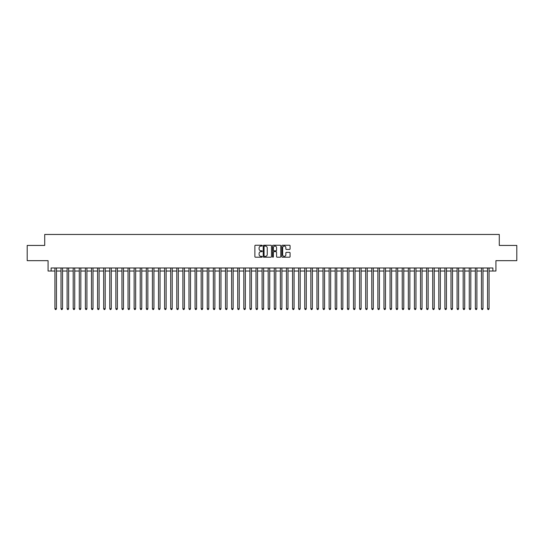 <?xml version="1.0" encoding="UTF-8"?>
<svg xmlns="http://www.w3.org/2000/svg" width="544" height="544" viewBox="0 0 544 544"><rect width="100%" height="100%" fill="white"/><g stroke="black" fill="none" stroke-linecap="round" stroke-linejoin="round"><path stroke-width="0.82" d="M262.249 245.657A0.422 0.422 0 0 0 261.834 245.242L255.476 245.242A0.598 0.598 0 0 0 254.878 245.84L254.878 256.605A0.598 0.598 0 0 0 255.476 257.203L261.834 257.203A0.422 0.422 0 0 0 262.249 256.782A0.422 0.422 0 0 0 261.834 256.367L261.011 256.367A1.911 1.911 0 0 1 259.094 254.449L259.094 253.552A1.911 1.911 0 0 1 261.011 251.641L261.834 251.641A0.422 0.422 0 0 0 262.249 251.219A0.422 0.422 0 0 0 261.834 250.804L261.011 250.804A1.911 1.911 0 0 1 259.094 248.887L259.094 247.989A1.911 1.911 0 0 1 261.011 246.078L261.834 246.078A0.422 0.422 0 0 0 262.249 245.657M289.483 249.458A0.598 0.598 0 0 0 290.074 248.86L290.074 245.84A0.598 0.598 0 0 0 289.483 245.242L282.424 245.242A0.598 0.598 0 0 0 281.826 245.84L281.826 256.605A0.598 0.598 0 0 0 282.424 257.203L289.483 257.203A0.598 0.598 0 0 0 290.074 256.605L290.074 252.953A0.598 0.598 0 0 0 289.483 252.355L286.457 252.355A0.598 0.598 0 0 0 285.858 252.953L285.858 254.769A1.598 1.598 0 0 1 284.26 256.367A1.598 1.598 0 0 1 282.662 254.769L282.662 247.676A1.598 1.598 0 0 1 284.26 246.078A1.598 1.598 0 0 1 285.858 247.676L285.858 248.86A0.598 0.598 0 0 0 286.457 249.458L289.483 249.458M51.116 271.028L51.116 267.981L492.884 267.981L492.884 271.028L495.931 271.028L495.931 260.664L516.8 260.664L516.8 245.432L499.283 245.432L499.283 234.464L44.717 234.464L44.717 245.432L27.2 245.432L27.2 260.664L48.069 260.664L48.069 271.028L54.924 271.028M271.476 245.84A0.598 0.598 0 0 0 270.878 245.242L263.82 245.242A0.598 0.598 0 0 0 263.221 245.84L263.221 256.605A0.598 0.598 0 0 0 263.82 257.203L270.878 257.203A0.598 0.598 0 0 0 271.476 256.605L271.476 245.84M273.122 245.242L280.18 245.242A0.598 0.598 0 0 1 280.779 245.84L280.779 256.605A0.598 0.598 0 0 1 280.18 257.203L277.161 257.203A0.598 0.598 0 0 1 276.563 256.605L276.563 252.239A0.598 0.598 0 0 0 275.964 251.641L273.958 251.641A0.598 0.598 0 0 0 273.36 252.239L273.36 256.782A0.422 0.422 0 0 1 272.945 257.203A0.422 0.422 0 0 1 272.524 256.782L272.524 245.84A0.598 0.598 0 0 1 273.122 245.242M56.447 271.028L61.016 271.028M62.54 271.028L67.109 271.028M68.632 271.028L73.202 271.028M74.725 271.028L79.295 271.028M80.825 271.028L85.394 271.028M86.918 271.028L91.487 271.028M93.01 271.028L97.58 271.028M99.103 271.028L103.673 271.028M105.196 271.028L109.766 271.028M111.289 271.028L115.858 271.028M117.382 271.028L121.951 271.028M123.474 271.028L128.044 271.028M129.567 271.028L134.137 271.028M135.66 271.028L140.23 271.028M141.753 271.028L146.322 271.028M147.846 271.028L152.415 271.028M153.938 271.028L158.515 271.028M160.038 271.028L164.608 271.028M166.131 271.028L170.7 271.028M172.224 271.028L176.793 271.028M178.316 271.028L182.886 271.028M184.409 271.028L188.979 271.028M190.502 271.028L195.072 271.028M196.595 271.028L201.164 271.028M202.688 271.028L207.257 271.028M208.78 271.028L213.35 271.028M214.873 271.028L219.443 271.028M220.966 271.028L225.536 271.028M227.059 271.028L231.628 271.028M233.152 271.028L237.728 271.028M239.251 271.028L243.821 271.028M245.344 271.028L249.914 271.028M251.437 271.028L256.006 271.028M257.53 271.028L262.099 271.028M263.622 271.028L268.192 271.028M269.715 271.028L274.285 271.028M275.808 271.028L280.378 271.028M281.901 271.028L286.47 271.028M287.994 271.028L292.563 271.028M294.086 271.028L298.656 271.028M300.179 271.028L304.749 271.028M306.272 271.028L310.848 271.028M312.372 271.028L316.941 271.028M318.464 271.028L323.034 271.028M324.557 271.028L329.127 271.028M330.65 271.028L335.22 271.028M336.743 271.028L341.312 271.028M342.836 271.028L347.405 271.028M348.928 271.028L353.498 271.028M355.021 271.028L359.591 271.028M361.114 271.028L365.684 271.028M367.207 271.028L371.776 271.028M373.3 271.028L377.869 271.028M379.392 271.028L383.962 271.028M385.485 271.028L390.062 271.028M391.585 271.028L396.154 271.028M397.678 271.028L402.247 271.028M403.77 271.028L408.34 271.028M409.863 271.028L414.433 271.028M415.956 271.028L420.526 271.028M422.049 271.028L426.618 271.028M428.142 271.028L432.711 271.028M434.234 271.028L438.804 271.028M440.327 271.028L444.897 271.028M446.42 271.028L450.99 271.028M452.513 271.028L457.082 271.028M458.606 271.028L463.175 271.028M464.705 271.028L469.275 271.028M470.798 271.028L475.368 271.028M476.891 271.028L481.46 271.028M482.984 271.028L487.553 271.028M489.076 271.028L492.884 271.028M264.479 246.078A0.422 0.422 0 0 0 264.058 246.5L264.058 255.945A0.422 0.422 0 0 0 264.479 256.367L265.343 256.367A1.911 1.911 0 0 0 267.26 254.449L267.26 247.989A1.911 1.911 0 0 0 265.343 246.078L264.479 246.078M276.563 247.71A1.598 1.598 0 0 0 274.958 246.106A1.598 1.598 0 0 0 273.36 247.71L273.36 250.206A0.598 0.598 0 0 0 273.958 250.804L275.964 250.804A0.598 0.598 0 0 0 276.563 250.206L276.563 247.71M56.447 267.981L56.447 308.74L54.924 308.74L54.924 267.981M56.447 308.74L55.991 309.536L55.379 309.536L54.924 308.74M62.54 267.981L62.54 308.74L61.016 308.74L61.016 267.981M62.54 308.74L62.084 309.536L61.472 309.536L61.016 308.74M68.632 267.981L68.632 308.74L67.109 308.74L67.109 267.981M68.632 308.74L68.177 309.536L67.572 309.536L67.109 308.74M74.725 267.981L74.725 308.74L73.202 308.74L73.202 267.981M74.725 308.74L74.27 309.536L73.664 309.536L73.202 308.74M80.825 267.981L80.825 308.74L79.295 308.74L79.295 267.981M80.825 308.74L80.362 309.536L79.757 309.536L79.295 308.74M86.918 267.981L86.918 308.74L85.394 308.74L85.394 267.981M86.918 308.74L86.455 309.536L85.85 309.536L85.394 308.74M93.01 267.981L93.01 308.74L91.487 308.74L91.487 267.981M93.01 308.74L92.548 309.536L91.943 309.536L91.487 308.74M99.103 267.981L99.103 308.74L97.58 308.74L97.58 267.981M99.103 308.74L98.648 309.536L98.036 309.536L97.58 308.74M105.196 267.981L105.196 308.74L103.673 308.74L103.673 267.981M105.196 308.74L104.74 309.536L104.128 309.536L103.673 308.74M111.289 267.981L111.289 308.74L109.766 308.74L109.766 267.981M111.289 308.74L110.833 309.536L110.221 309.536L109.766 308.74M117.382 267.981L117.382 308.74L115.858 308.74L115.858 267.981M117.382 308.74L116.926 309.536L116.314 309.536L115.858 308.74M123.474 267.981L123.474 308.74L121.951 308.74L121.951 267.981M123.474 308.74L123.019 309.536L122.407 309.536L121.951 308.74M129.567 267.981L129.567 308.74L128.044 308.74L128.044 267.981M129.567 308.74L129.112 309.536L128.5 309.536L128.044 308.74M135.66 267.981L135.66 308.74L134.137 308.74L134.137 267.981M135.66 308.74L135.204 309.536L134.592 309.536L134.137 308.74M141.753 267.981L141.753 308.74L140.23 308.74L140.23 267.981M141.753 308.74L141.297 309.536L140.685 309.536L140.23 308.74M147.846 267.981L147.846 308.74L146.322 308.74L146.322 267.981M147.846 308.74L147.39 309.536L146.785 309.536L146.322 308.74M153.938 267.981L153.938 308.74L152.415 308.74L152.415 267.981M153.938 308.74L153.483 309.536L152.878 309.536L152.415 308.74M160.038 267.981L160.038 308.74L158.515 308.74L158.515 267.981M160.038 308.74L159.576 309.536L158.97 309.536L158.515 308.74M166.131 267.981L166.131 308.74L164.608 308.74L164.608 267.981M166.131 308.74L165.668 309.536L165.063 309.536L164.608 308.74M172.224 267.981L172.224 308.74L170.7 308.74L170.7 267.981M172.224 308.74L171.761 309.536L171.156 309.536L170.7 308.74M178.316 267.981L178.316 308.74L176.793 308.74L176.793 267.981M178.316 308.74L177.861 309.536L177.249 309.536L176.793 308.74M184.409 267.981L184.409 308.74L182.886 308.74L182.886 267.981M184.409 308.74L183.954 309.536L183.342 309.536L182.886 308.74M190.502 267.981L190.502 308.74L188.979 308.74L188.979 267.981M190.502 308.74L190.046 309.536L189.434 309.536L188.979 308.74M196.595 267.981L196.595 308.74L195.072 308.74L195.072 267.981M196.595 308.74L196.139 309.536L195.527 309.536L195.072 308.74M202.688 267.981L202.688 308.74L201.164 308.74L201.164 267.981M202.688 308.74L202.232 309.536L201.62 309.536L201.164 308.74M208.78 267.981L208.78 308.74L207.257 308.74L207.257 267.981M208.78 308.74L208.325 309.536L207.713 309.536L207.257 308.74M214.873 267.981L214.873 308.74L213.35 308.74L213.35 267.981M214.873 308.74L214.418 309.536L213.806 309.536L213.35 308.74M220.966 267.981L220.966 308.74L219.443 308.74L219.443 267.981M220.966 308.74L220.51 309.536L219.905 309.536L219.443 308.74M227.059 267.981L227.059 308.74L225.536 308.74L225.536 267.981M227.059 308.74L226.603 309.536L225.998 309.536L225.536 308.74M233.152 267.981L233.152 308.74L231.628 308.74L231.628 267.981M233.152 308.74L232.696 309.536L232.091 309.536L231.628 308.74M239.251 267.981L239.251 308.74L237.728 308.74L237.728 267.981M239.251 308.74L238.789 309.536L238.184 309.536L237.728 308.74M245.344 267.981L245.344 308.74L243.821 308.74L243.821 267.981M245.344 308.74L244.882 309.536L244.276 309.536L243.821 308.74M251.437 267.981L251.437 308.74L249.914 308.74L249.914 267.981M251.437 308.74L250.981 309.536L250.369 309.536L249.914 308.74M257.53 267.981L257.53 308.74L256.006 308.74L256.006 267.981M257.53 308.74L257.074 309.536L256.462 309.536L256.006 308.74M263.622 267.981L263.622 308.74L262.099 308.74L262.099 267.981M263.622 308.74L263.167 309.536L262.555 309.536L262.099 308.74M269.715 267.981L269.715 308.74L268.192 308.74L268.192 267.981M269.715 308.74L269.26 309.536L268.648 309.536L268.192 308.74M275.808 267.981L275.808 308.74L274.285 308.74L274.285 267.981M275.808 308.74L275.352 309.536L274.74 309.536L274.285 308.74M281.901 267.981L281.901 308.74L280.378 308.74L280.378 267.981M281.901 308.74L281.445 309.536L280.833 309.536L280.378 308.74M287.994 267.981L287.994 308.74L286.47 308.74L286.47 267.981M287.994 308.74L287.538 309.536L286.926 309.536L286.47 308.74M294.086 267.981L294.086 308.74L292.563 308.74L292.563 267.981M294.086 308.74L293.631 309.536L293.019 309.536L292.563 308.74M300.179 267.981L300.179 308.74L298.656 308.74L298.656 267.981M300.179 308.74L299.724 309.536L299.118 309.536L298.656 308.74M306.272 267.981L306.272 308.74L304.749 308.74L304.749 267.981M306.272 308.74L305.816 309.536L305.211 309.536L304.749 308.74M312.372 267.981L312.372 308.74L310.848 308.74L310.848 267.981M312.372 308.74L311.909 309.536L311.304 309.536L310.848 308.74M318.464 267.981L318.464 308.74L316.941 308.74L316.941 267.981M318.464 308.74L318.002 309.536L317.397 309.536L316.941 308.74M324.557 267.981L324.557 308.74L323.034 308.74L323.034 267.981M324.557 308.74L324.095 309.536L323.49 309.536L323.034 308.74M330.65 267.981L330.65 308.74L329.127 308.74L329.127 267.981M330.65 308.74L330.194 309.536L329.582 309.536L329.127 308.74M336.743 267.981L336.743 308.74L335.22 308.74L335.22 267.981M336.743 308.74L336.287 309.536L335.675 309.536L335.22 308.74M342.836 267.981L342.836 308.74L341.312 308.74L341.312 267.981M342.836 308.74L342.38 309.536L341.768 309.536L341.312 308.74M348.928 267.981L348.928 308.74L347.405 308.74L347.405 267.981M348.928 308.74L348.473 309.536L347.861 309.536L347.405 308.74M355.021 267.981L355.021 308.74L353.498 308.74L353.498 267.981M355.021 308.74L354.566 309.536L353.954 309.536L353.498 308.74M361.114 267.981L361.114 308.74L359.591 308.74L359.591 267.981M361.114 308.74L360.658 309.536L360.046 309.536L359.591 308.74M367.207 267.981L367.207 308.74L365.684 308.74L365.684 267.981M367.207 308.74L366.751 309.536L366.139 309.536L365.684 308.74M373.3 267.981L373.3 308.74L371.776 308.74L371.776 267.981M373.3 308.74L372.844 309.536L372.239 309.536L371.776 308.74M379.392 267.981L379.392 308.74L377.869 308.74L377.869 267.981M379.392 308.74L378.937 309.536L378.332 309.536L377.869 308.74M385.485 267.981L385.485 308.74L383.962 308.74L383.962 267.981M385.485 308.74L385.03 309.536L384.424 309.536L383.962 308.74M391.585 267.981L391.585 308.74L390.062 308.74L390.062 267.981M391.585 308.74L391.122 309.536L390.517 309.536L390.062 308.74M397.678 267.981L397.678 308.74L396.154 308.74L396.154 267.981M397.678 308.74L397.215 309.536L396.61 309.536L396.154 308.74M403.77 267.981L403.77 308.74L402.247 308.74L402.247 267.981M403.77 308.74L403.315 309.536L402.703 309.536L402.247 308.74M409.863 267.981L409.863 308.74L408.34 308.74L408.34 267.981M409.863 308.74L409.408 309.536L408.796 309.536L408.34 308.74M415.956 267.981L415.956 308.74L414.433 308.74L414.433 267.981M415.956 308.74L415.5 309.536L414.888 309.536L414.433 308.74M422.049 267.981L422.049 308.74L420.526 308.74L420.526 267.981M422.049 308.74L421.593 309.536L420.981 309.536L420.526 308.74M428.142 267.981L428.142 308.74L426.618 308.74L426.618 267.981M428.142 308.74L427.686 309.536L427.074 309.536L426.618 308.74M434.234 267.981L434.234 308.74L432.711 308.74L432.711 267.981M434.234 308.74L433.779 309.536L433.167 309.536L432.711 308.74M440.327 267.981L440.327 308.74L438.804 308.74L438.804 267.981M440.327 308.74L439.872 309.536L439.26 309.536L438.804 308.74M446.42 267.981L446.42 308.74L444.897 308.74L444.897 267.981M446.42 308.74L445.964 309.536L445.352 309.536L444.897 308.74M452.513 267.981L452.513 308.74L450.99 308.74L450.99 267.981M452.513 308.74L452.057 309.536L451.452 309.536L450.99 308.74M458.606 267.981L458.606 308.74L457.082 308.74L457.082 267.981M458.606 308.74L458.15 309.536L457.545 309.536L457.082 308.74M464.705 267.981L464.705 308.74L463.175 308.74L463.175 267.981M464.705 308.74L464.243 309.536L463.638 309.536L463.175 308.74M470.798 267.981L470.798 308.74L469.275 308.74L469.275 267.981M470.798 308.74L470.336 309.536L469.73 309.536L469.275 308.74M476.891 267.981L476.891 308.74L475.368 308.74L475.368 267.981M476.891 308.74L476.428 309.536L475.823 309.536L475.368 308.74M482.984 267.981L482.984 308.74L481.46 308.74L481.46 267.981M482.984 308.74L482.528 309.536L481.916 309.536L481.46 308.74M489.076 267.981L489.076 308.74L487.553 308.74L487.553 267.981M489.076 308.74L488.621 309.536L488.009 309.536L487.553 308.74"/></g></svg>
